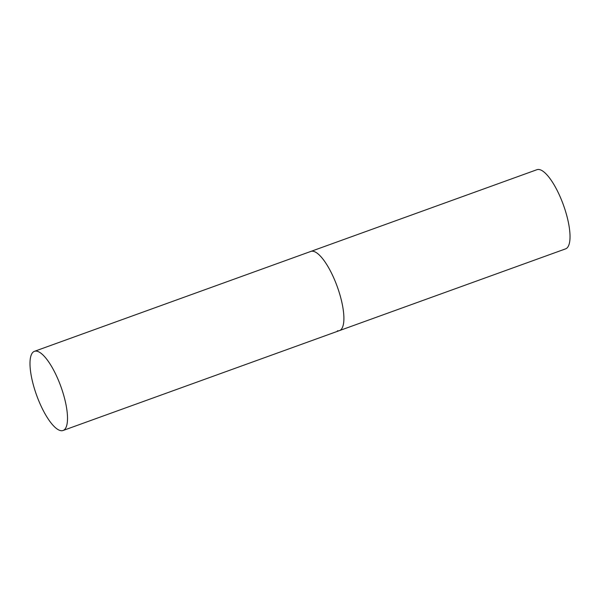<?xml version="1.0" encoding="UTF-8"?>
<svg xmlns="http://www.w3.org/2000/svg" width="600" height="600" viewBox="0 0 600 600"><rect width="100%" height="100%" fill="white"/><g stroke="black" fill="none" stroke-linecap="round" stroke-linejoin="round"><path stroke-width="0.9" d="M63.06 430.5A42.098 12.893 -109.9 0 0 62.963 392.768A42.098 12.893 -109.9 0 0 34.447 351.322A42.098 12.893 -109.9 0 0 34.545 389.055A42.098 12.893 -109.9 0 0 63.06 430.5L339.442 330.608A42.098 12.893 -109.9 0 0 339.345 292.875A42.098 12.893 -109.9 0 0 310.822 251.43A42.098 12.893 70.1 0 1 312.892 251.228A42.098 12.893 70.1 0 1 338.34 289.748A42.098 12.893 70.1 0 1 339.442 330.608A42.098 12.893 70.1 0 1 337.373 330.803M34.447 351.322L536.955 169.695A42.098 12.893 70.1 0 1 539.025 169.5A42.098 12.893 70.1 0 1 564.472 208.02A42.098 12.893 70.1 0 1 565.575 248.873L339.442 330.608"/></g></svg>
